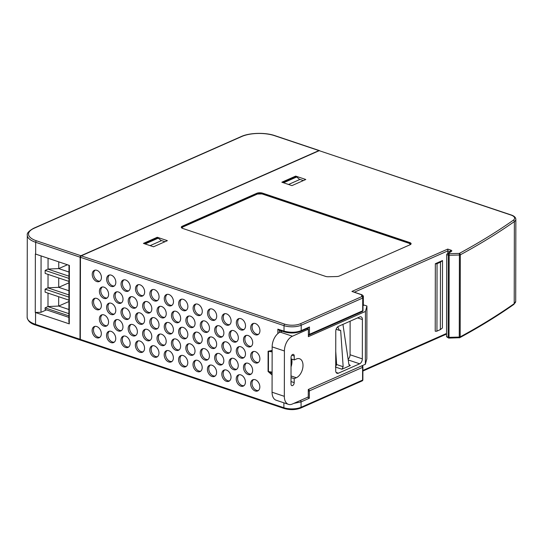 <?xml version="1.0" encoding="UTF-8"?>
<svg xmlns="http://www.w3.org/2000/svg" width="543" height="543" viewBox="0 0 543 543"><rect width="100%" height="100%" fill="white"/><g stroke="black" fill="none" stroke-linecap="round" stroke-linejoin="round"><path stroke-width="0.81" d="M121.048 284.07A6.088 4.249 -113.8 0 0 123.458 289.833A6.088 4.249 -113.8 0 0 128.175 291.157A6.088 4.249 -113.8 0 0 130.245 287.159A6.088 4.249 -113.8 0 0 127.904 281.464A6.088 4.249 -113.8 0 0 123.254 280.018A6.088 4.249 -113.8 0 0 121.048 284.07M123.96 279.821A6.054 4.222 -113.8 0 0 122.406 283.494A6.054 4.222 -113.8 0 0 128.793 290.763M106.591 307.338A6.088 4.249 -113.8 0 0 109 313.101A6.088 4.249 -113.8 0 0 113.718 314.424A6.088 4.249 -113.8 0 0 115.788 310.426A6.088 4.249 -113.8 0 0 113.446 304.732A6.088 4.249 -113.8 0 0 108.79 303.286A6.088 4.249 -113.8 0 0 106.591 307.338M109.503 303.089A6.054 4.222 -113.8 0 0 107.948 306.761A6.054 4.222 -113.8 0 0 114.335 314.03M106.638 279.231A6.088 4.249 -113.8 0 0 109.048 284.994A6.088 4.249 -113.8 0 0 113.765 286.317A6.088 4.249 -113.8 0 0 115.835 282.319A6.088 4.249 -113.8 0 0 113.494 276.625A6.088 4.249 -113.8 0 0 108.844 275.179A6.088 4.249 -113.8 0 0 106.638 279.231M109.55 274.982A6.054 4.222 -113.8 0 0 107.996 278.654A6.054 4.222 -113.8 0 0 114.383 285.923M92.181 302.499A6.088 4.249 -113.8 0 0 94.591 308.261A6.088 4.249 -113.8 0 0 99.308 309.585A6.088 4.249 -113.8 0 0 101.378 305.587A6.088 4.249 -113.8 0 0 99.03 299.892A6.088 4.249 -113.8 0 0 94.38 298.446A6.088 4.249 -113.8 0 0 92.181 302.499M95.093 298.25A6.054 4.222 -113.8 0 0 93.539 301.922A6.054 4.222 -113.8 0 0 99.926 309.191M149.868 293.743A6.088 4.249 -113.8 0 0 152.278 299.505A6.088 4.249 -113.8 0 0 156.995 300.829A6.088 4.249 -113.8 0 0 159.065 296.831A6.088 4.249 -113.8 0 0 156.723 291.136A6.088 4.249 -113.8 0 0 152.074 289.69A6.088 4.249 -113.8 0 0 149.868 293.743M152.78 289.494A6.054 4.222 -113.8 0 0 151.226 293.166A6.054 4.222 -113.8 0 0 157.613 300.435M135.411 317.01A6.088 4.249 -113.8 0 0 137.82 322.773A6.088 4.249 -113.8 0 0 142.537 324.096A6.088 4.249 -113.8 0 0 144.608 320.099A6.088 4.249 -113.8 0 0 142.266 314.404A6.088 4.249 -113.8 0 0 137.61 312.958A6.088 4.249 -113.8 0 0 135.411 317.01M138.322 312.761A6.054 4.222 -113.8 0 0 136.768 316.433A6.054 4.222 -113.8 0 0 143.155 323.703M135.458 288.91A6.088 4.249 -113.8 0 0 137.868 294.673A6.088 4.249 -113.8 0 0 142.585 295.989A6.088 4.249 -113.8 0 0 144.655 291.998A6.088 4.249 -113.8 0 0 142.314 286.304A6.088 4.249 -113.8 0 0 137.664 284.851A6.088 4.249 -113.8 0 0 135.458 288.91M138.37 284.654A6.054 4.222 -113.8 0 0 136.816 288.326A6.054 4.222 -113.8 0 0 143.203 295.602M121.001 312.177A6.088 4.249 -113.8 0 0 123.41 317.94A6.088 4.249 -113.8 0 0 128.128 319.257A6.088 4.249 -113.8 0 0 130.198 315.266A6.088 4.249 -113.8 0 0 127.856 309.571A6.088 4.249 -113.8 0 0 123.2 308.119A6.088 4.249 -113.8 0 0 121.001 312.177M123.913 307.922A6.054 4.222 -113.8 0 0 122.358 311.594A6.054 4.222 -113.8 0 0 128.745 318.87M149.773 349.957A6.088 4.249 -113.8 0 0 152.183 355.719A6.088 4.249 -113.8 0 0 156.893 357.043A6.088 4.249 -113.8 0 0 158.97 353.045A6.088 4.249 -113.8 0 0 156.622 347.35A6.088 4.249 -113.8 0 0 151.972 345.898A6.088 4.249 -113.8 0 0 149.773 349.957M152.685 345.708A6.054 4.222 -113.8 0 0 151.13 349.373A6.054 4.222 -113.8 0 0 157.518 356.649M164.183 354.789A6.088 4.249 -113.8 0 0 166.592 360.559A6.088 4.249 -113.8 0 0 171.303 361.876A6.088 4.249 -113.8 0 0 173.38 357.878A6.088 4.249 -113.8 0 0 171.031 352.183A6.088 4.249 -113.8 0 0 166.382 350.737A6.088 4.249 -113.8 0 0 164.183 354.789M167.095 350.54A6.054 4.222 -113.8 0 0 165.54 354.212A6.054 4.222 -113.8 0 0 171.927 361.482M178.593 359.629A6.088 4.249 -113.8 0 0 181.002 365.391A6.088 4.249 -113.8 0 0 185.72 366.715A6.088 4.249 -113.8 0 0 187.79 362.717A6.088 4.249 -113.8 0 0 185.441 357.022A6.088 4.249 -113.8 0 0 180.792 355.577A6.088 4.249 -113.8 0 0 178.593 359.629M181.505 355.38A6.054 4.222 -113.8 0 0 179.95 359.052A6.054 4.222 -113.8 0 0 186.337 366.321M193.003 364.468A6.088 4.249 -113.8 0 0 195.412 370.231A6.088 4.249 -113.8 0 0 200.129 371.555A6.088 4.249 -113.8 0 0 202.2 367.557A6.088 4.249 -113.8 0 0 199.851 361.862A6.088 4.249 -113.8 0 0 195.202 360.409A6.088 4.249 -113.8 0 0 193.003 364.468M195.914 360.219A6.054 4.222 -113.8 0 0 194.36 363.891A6.054 4.222 -113.8 0 0 200.747 371.161M92.229 274.398A6.088 4.249 -113.8 0 0 94.638 280.161A6.088 4.249 -113.8 0 0 99.355 281.478A6.088 4.249 -113.8 0 0 101.426 277.48A6.088 4.249 -113.8 0 0 99.084 271.792A6.088 4.249 -113.8 0 0 94.434 270.339A6.088 4.249 -113.8 0 0 92.229 274.398M95.14 270.142A6.054 4.222 -113.8 0 0 93.586 273.815A6.054 4.222 -113.8 0 0 99.973 281.084M236.232 378.98A6.088 4.249 -113.8 0 0 238.642 384.743A6.088 4.249 -113.8 0 0 243.359 386.066A6.088 4.249 -113.8 0 0 245.429 382.068A6.088 4.249 -113.8 0 0 243.088 376.374A6.088 4.249 -113.8 0 0 238.431 374.928A6.088 4.249 -113.8 0 0 236.232 378.98M239.144 374.731A6.054 4.222 -113.8 0 0 237.59 378.403A6.054 4.222 -113.8 0 0 243.977 385.673M221.822 374.141A6.088 4.249 -113.8 0 0 224.232 379.903A6.088 4.249 -113.8 0 0 228.949 381.227A6.088 4.249 -113.8 0 0 231.019 377.229A6.088 4.249 -113.8 0 0 228.678 371.534A6.088 4.249 -113.8 0 0 224.021 370.088A6.088 4.249 -113.8 0 0 221.822 374.141M224.734 369.892A6.054 4.222 -113.8 0 0 223.18 373.564A6.054 4.222 -113.8 0 0 229.567 380.833M207.412 369.308A6.088 4.249 -113.8 0 0 209.822 375.07A6.088 4.249 -113.8 0 0 214.539 376.387A6.088 4.249 -113.8 0 0 216.609 372.389A6.088 4.249 -113.8 0 0 214.261 366.701A6.088 4.249 -113.8 0 0 209.612 365.249A6.088 4.249 -113.8 0 0 207.412 369.308M210.324 365.052A6.054 4.222 -113.8 0 0 208.77 368.724A6.054 4.222 -113.8 0 0 215.157 375.994M236.327 322.773A6.088 4.249 -113.8 0 0 238.744 328.535A6.088 4.249 -113.8 0 0 243.454 329.852A6.088 4.249 -113.8 0 0 245.524 325.854A6.088 4.249 -113.8 0 0 243.183 320.16A6.088 4.249 -113.8 0 0 238.533 318.714A6.088 4.249 -113.8 0 0 236.327 322.773M239.239 318.517A6.054 4.222 -113.8 0 0 237.685 322.189A6.054 4.222 -113.8 0 0 244.078 329.458M221.87 346.04A6.088 4.249 -113.8 0 0 224.279 351.803A6.088 4.249 -113.8 0 0 228.997 353.12A6.088 4.249 -113.8 0 0 231.067 349.122A6.088 4.249 -113.8 0 0 228.725 343.434A6.088 4.249 -113.8 0 0 224.076 341.981A6.088 4.249 -113.8 0 0 221.87 346.04M224.782 341.785A6.054 4.222 -113.8 0 0 223.227 345.457A6.054 4.222 -113.8 0 0 229.614 352.726M221.917 317.933A6.088 4.249 -113.8 0 0 224.327 323.696A6.088 4.249 -113.8 0 0 229.044 325.019A6.088 4.249 -113.8 0 0 231.114 321.022A6.088 4.249 -113.8 0 0 228.773 315.327A6.088 4.249 -113.8 0 0 224.123 313.874A6.088 4.249 -113.8 0 0 221.917 317.933M224.829 313.684A6.054 4.222 -113.8 0 0 223.275 317.35A6.054 4.222 -113.8 0 0 229.669 324.626M207.46 341.201A6.088 4.249 -113.8 0 0 209.869 346.963A6.088 4.249 -113.8 0 0 214.587 348.287A6.088 4.249 -113.8 0 0 216.657 344.289A6.088 4.249 -113.8 0 0 214.315 338.594A6.088 4.249 -113.8 0 0 209.666 337.142A6.088 4.249 -113.8 0 0 207.46 341.201M210.372 336.952A6.054 4.222 -113.8 0 0 208.817 340.624A6.054 4.222 -113.8 0 0 215.204 347.893M243.461 367.346A6.088 4.249 -113.8 0 0 245.87 373.109A6.088 4.249 -113.8 0 0 250.588 374.432A6.088 4.249 -113.8 0 0 252.658 370.435A6.088 4.249 -113.8 0 0 250.316 364.74A6.088 4.249 -113.8 0 0 245.66 363.294A6.088 4.249 -113.8 0 0 243.461 367.346M246.373 363.097A6.054 4.222 -113.8 0 0 244.818 366.769A6.054 4.222 -113.8 0 0 251.205 374.039M250.69 355.713A6.088 4.249 -113.8 0 0 253.099 361.475A6.088 4.249 -113.8 0 0 257.816 362.799A6.088 4.249 -113.8 0 0 259.887 358.801A6.088 4.249 -113.8 0 0 257.545 353.106A6.088 4.249 -113.8 0 0 252.895 351.654A6.088 4.249 -113.8 0 0 250.69 355.713M253.601 351.464A6.054 4.222 -113.8 0 0 252.047 355.136A6.054 4.222 -113.8 0 0 258.434 362.405M250.737 327.605A6.088 4.249 -113.8 0 0 253.153 333.368A6.088 4.249 -113.8 0 0 257.864 334.692A6.088 4.249 -113.8 0 0 259.934 330.694A6.088 4.249 -113.8 0 0 257.592 324.999A6.088 4.249 -113.8 0 0 252.943 323.553A6.088 4.249 -113.8 0 0 250.737 327.605M253.649 323.356A6.054 4.222 -113.8 0 0 252.095 327.029A6.054 4.222 -113.8 0 0 258.488 334.298M236.28 350.873A6.088 4.249 -113.8 0 0 238.689 356.636A6.088 4.249 -113.8 0 0 243.407 357.959A6.088 4.249 -113.8 0 0 245.477 353.961A6.088 4.249 -113.8 0 0 243.135 348.267A6.088 4.249 -113.8 0 0 238.486 346.821A6.088 4.249 -113.8 0 0 236.28 350.873M239.191 346.624A6.054 4.222 -113.8 0 0 237.637 350.296A6.054 4.222 -113.8 0 0 244.024 357.565M178.688 303.422A6.088 4.249 -113.8 0 0 181.097 309.184A6.088 4.249 -113.8 0 0 185.815 310.508A6.088 4.249 -113.8 0 0 187.885 306.51A6.088 4.249 -113.8 0 0 185.543 300.815A6.088 4.249 -113.8 0 0 180.894 299.363A6.088 4.249 -113.8 0 0 178.688 303.422M181.6 299.173A6.054 4.222 -113.8 0 0 180.045 302.838A6.054 4.222 -113.8 0 0 186.439 310.114M164.23 326.689A6.088 4.249 -113.8 0 0 166.64 332.452A6.088 4.249 -113.8 0 0 171.357 333.775A6.088 4.249 -113.8 0 0 173.427 329.777A6.088 4.249 -113.8 0 0 171.086 324.083A6.088 4.249 -113.8 0 0 166.429 322.63A6.088 4.249 -113.8 0 0 164.23 326.689M167.142 322.44A6.054 4.222 -113.8 0 0 165.588 326.105A6.054 4.222 -113.8 0 0 171.975 333.382M164.278 298.582A6.088 4.249 -113.8 0 0 166.687 304.345A6.088 4.249 -113.8 0 0 171.405 305.668A6.088 4.249 -113.8 0 0 173.475 301.67A6.088 4.249 -113.8 0 0 171.133 295.976A6.088 4.249 -113.8 0 0 166.484 294.53A6.088 4.249 -113.8 0 0 164.278 298.582M167.19 294.333A6.054 4.222 -113.8 0 0 165.635 298.005A6.054 4.222 -113.8 0 0 172.029 305.275M149.82 321.85A6.088 4.249 -113.8 0 0 152.23 327.612A6.088 4.249 -113.8 0 0 156.947 328.936A6.088 4.249 -113.8 0 0 159.018 324.938A6.088 4.249 -113.8 0 0 156.676 319.243A6.088 4.249 -113.8 0 0 152.02 317.798A6.088 4.249 -113.8 0 0 149.82 321.85M152.732 317.601A6.054 4.222 -113.8 0 0 151.178 321.273A6.054 4.222 -113.8 0 0 157.565 328.542M207.507 313.094A6.088 4.249 -113.8 0 0 209.917 318.856A6.088 4.249 -113.8 0 0 214.634 320.18A6.088 4.249 -113.8 0 0 216.705 316.182A6.088 4.249 -113.8 0 0 214.363 310.487A6.088 4.249 -113.8 0 0 209.713 309.042A6.088 4.249 -113.8 0 0 207.507 313.094M210.419 308.845A6.054 4.222 -113.8 0 0 208.865 312.517A6.054 4.222 -113.8 0 0 215.259 319.786M193.05 336.361A6.088 4.249 -113.8 0 0 195.46 342.124A6.088 4.249 -113.8 0 0 200.177 343.447A6.088 4.249 -113.8 0 0 202.247 339.45A6.088 4.249 -113.8 0 0 199.905 333.755A6.088 4.249 -113.8 0 0 195.256 332.309A6.088 4.249 -113.8 0 0 193.05 336.361M195.962 332.112A6.054 4.222 -113.8 0 0 194.408 335.784A6.054 4.222 -113.8 0 0 200.795 343.054M193.098 308.254A6.088 4.249 -113.8 0 0 195.507 314.024A6.088 4.249 -113.8 0 0 200.224 315.34A6.088 4.249 -113.8 0 0 202.295 311.343A6.088 4.249 -113.8 0 0 199.953 305.648A6.088 4.249 -113.8 0 0 195.304 304.202A6.088 4.249 -113.8 0 0 193.098 308.254M196.009 304.005A6.054 4.222 -113.8 0 0 194.455 307.677A6.054 4.222 -113.8 0 0 200.849 314.947M178.64 331.522A6.088 4.249 -113.8 0 0 181.05 337.291A6.088 4.249 -113.8 0 0 185.767 338.608A6.088 4.249 -113.8 0 0 187.837 334.61A6.088 4.249 -113.8 0 0 185.496 328.915A6.088 4.249 -113.8 0 0 180.839 327.47A6.088 4.249 -113.8 0 0 178.64 331.522M181.552 327.273A6.054 4.222 -113.8 0 0 179.998 330.945A6.054 4.222 -113.8 0 0 186.385 338.214M99.362 318.972A6.088 4.249 -113.8 0 0 101.772 324.734A6.088 4.249 -113.8 0 0 106.482 326.058A6.088 4.249 -113.8 0 0 108.559 322.06A6.088 4.249 -113.8 0 0 106.211 316.365A6.088 4.249 -113.8 0 0 101.561 314.92A6.088 4.249 -113.8 0 0 99.362 318.972M102.274 314.723A6.054 4.222 -113.8 0 0 100.72 318.395A6.054 4.222 -113.8 0 0 107.107 325.664M113.772 323.811A6.088 4.249 -113.8 0 0 116.182 329.574A6.088 4.249 -113.8 0 0 120.899 330.891A6.088 4.249 -113.8 0 0 122.969 326.9A6.088 4.249 -113.8 0 0 120.621 321.205A6.088 4.249 -113.8 0 0 115.971 319.752A6.088 4.249 -113.8 0 0 113.772 323.811M116.684 319.555A6.054 4.222 -113.8 0 0 115.13 323.228A6.054 4.222 -113.8 0 0 121.517 330.504M128.182 328.644A6.088 4.249 -113.8 0 0 130.591 334.407A6.088 4.249 -113.8 0 0 135.309 335.73A6.088 4.249 -113.8 0 0 137.379 331.732A6.088 4.249 -113.8 0 0 135.031 326.038A6.088 4.249 -113.8 0 0 130.381 324.592A6.088 4.249 -113.8 0 0 128.182 328.644M131.094 324.395A6.054 4.222 -113.8 0 0 129.539 328.067A6.054 4.222 -113.8 0 0 135.926 335.336M142.592 333.483A6.088 4.249 -113.8 0 0 145.001 339.246A6.088 4.249 -113.8 0 0 149.719 340.57A6.088 4.249 -113.8 0 0 151.789 336.572A6.088 4.249 -113.8 0 0 149.44 330.877A6.088 4.249 -113.8 0 0 144.791 329.431A6.088 4.249 -113.8 0 0 142.592 333.483M145.504 329.234A6.054 4.222 -113.8 0 0 143.949 332.907A6.054 4.222 -113.8 0 0 150.336 340.176M157.002 338.323A6.088 4.249 -113.8 0 0 159.411 344.086A6.088 4.249 -113.8 0 0 164.129 345.409A6.088 4.249 -113.8 0 0 166.199 341.411A6.088 4.249 -113.8 0 0 163.857 335.717A6.088 4.249 -113.8 0 0 159.201 334.264A6.088 4.249 -113.8 0 0 157.002 338.323M159.913 334.074A6.054 4.222 -113.8 0 0 158.359 337.739A6.054 4.222 -113.8 0 0 164.746 345.015M171.412 343.156A6.088 4.249 -113.8 0 0 173.821 348.925A6.088 4.249 -113.8 0 0 178.538 350.242A6.088 4.249 -113.8 0 0 180.609 346.244A6.088 4.249 -113.8 0 0 178.267 340.549A6.088 4.249 -113.8 0 0 173.611 339.103A6.088 4.249 -113.8 0 0 171.412 343.156M174.323 338.907A6.054 4.222 -113.8 0 0 172.769 342.579A6.054 4.222 -113.8 0 0 179.156 349.848M185.821 347.995A6.088 4.249 -113.8 0 0 188.231 353.758A6.088 4.249 -113.8 0 0 192.948 355.081A6.088 4.249 -113.8 0 0 195.018 351.083A6.088 4.249 -113.8 0 0 192.677 345.389A6.088 4.249 -113.8 0 0 188.021 343.943A6.088 4.249 -113.8 0 0 185.821 347.995M188.733 343.746A6.054 4.222 -113.8 0 0 187.179 347.418A6.054 4.222 -113.8 0 0 193.566 354.688M200.231 352.835A6.088 4.249 -113.8 0 0 202.641 358.597A6.088 4.249 -113.8 0 0 207.358 359.921A6.088 4.249 -113.8 0 0 209.428 355.923A6.088 4.249 -113.8 0 0 207.087 350.228A6.088 4.249 -113.8 0 0 202.43 348.776A6.088 4.249 -113.8 0 0 200.231 352.835M203.143 348.586A6.054 4.222 -113.8 0 0 201.589 352.258A6.054 4.222 -113.8 0 0 207.976 359.527M214.641 357.674A6.088 4.249 -113.8 0 0 217.051 363.437A6.088 4.249 -113.8 0 0 221.768 364.753A6.088 4.249 -113.8 0 0 223.838 360.756A6.088 4.249 -113.8 0 0 221.496 355.068A6.088 4.249 -113.8 0 0 216.84 353.615A6.088 4.249 -113.8 0 0 214.641 357.674M217.553 353.418A6.054 4.222 -113.8 0 0 215.999 357.09A6.054 4.222 -113.8 0 0 222.386 364.36M135.363 345.117A6.088 4.249 -113.8 0 0 137.773 350.88A6.088 4.249 -113.8 0 0 142.483 352.203A6.088 4.249 -113.8 0 0 144.56 348.206A6.088 4.249 -113.8 0 0 142.212 342.511A6.088 4.249 -113.8 0 0 137.562 341.065A6.088 4.249 -113.8 0 0 135.363 345.117M138.275 340.868A6.054 4.222 -113.8 0 0 136.721 344.54A6.054 4.222 -113.8 0 0 143.108 351.81M120.946 340.278A6.088 4.249 -113.8 0 0 123.363 346.04A6.088 4.249 -113.8 0 0 128.073 347.364A6.088 4.249 -113.8 0 0 130.15 343.366A6.088 4.249 -113.8 0 0 127.802 337.671A6.088 4.249 -113.8 0 0 123.152 336.226A6.088 4.249 -113.8 0 0 120.946 340.278M123.865 336.029A6.054 4.222 -113.8 0 0 122.311 339.701A6.054 4.222 -113.8 0 0 128.698 346.97M106.537 335.445A6.088 4.249 -113.8 0 0 108.953 341.208A6.088 4.249 -113.8 0 0 113.663 342.524A6.088 4.249 -113.8 0 0 115.74 338.533A6.088 4.249 -113.8 0 0 113.392 332.839A6.088 4.249 -113.8 0 0 108.743 331.386A6.088 4.249 -113.8 0 0 106.537 335.445M109.455 331.196A6.054 4.222 -113.8 0 0 107.894 334.861A6.054 4.222 -113.8 0 0 114.288 342.138M92.127 330.606A6.088 4.249 -113.8 0 0 94.543 336.368A6.088 4.249 -113.8 0 0 99.254 337.692A6.088 4.249 -113.8 0 0 101.331 333.694A6.088 4.249 -113.8 0 0 98.982 327.999A6.088 4.249 -113.8 0 0 94.333 326.553A6.088 4.249 -113.8 0 0 92.127 330.606M95.045 326.357A6.054 4.222 -113.8 0 0 93.484 330.029A6.054 4.222 -113.8 0 0 99.878 337.298M243.508 339.613A6.088 4.249 -113.8 0 0 245.918 345.382A6.088 4.249 -113.8 0 0 250.635 346.699A6.088 4.249 -113.8 0 0 252.705 342.701A6.088 4.249 -113.8 0 0 250.364 337.006A6.088 4.249 -113.8 0 0 245.714 335.56A6.088 4.249 -113.8 0 0 243.508 339.613M246.42 335.364A6.054 4.222 -113.8 0 0 244.866 339.036A6.054 4.222 -113.8 0 0 251.253 346.305M229.058 334.766A6.149 4.29 -113.8 0 0 231.488 340.583A6.149 4.29 -113.8 0 0 236.246 341.914A6.149 4.29 -113.8 0 0 238.336 337.882A6.149 4.29 -113.8 0 0 235.974 332.133A6.149 4.29 -113.8 0 0 231.277 330.673A6.149 4.29 -113.8 0 0 229.058 334.766M231.99 330.477A6.109 4.263 -113.8 0 0 230.415 334.183A6.109 4.263 -113.8 0 0 236.87 341.52M214.689 329.94A6.088 4.249 -113.8 0 0 217.098 335.703A6.088 4.249 -113.8 0 0 221.815 337.027A6.088 4.249 -113.8 0 0 223.886 333.029A6.088 4.249 -113.8 0 0 221.544 327.334A6.088 4.249 -113.8 0 0 216.895 325.888A6.088 4.249 -113.8 0 0 214.689 329.94M217.6 325.691A6.054 4.222 -113.8 0 0 216.046 329.363A6.054 4.222 -113.8 0 0 222.433 336.633M200.279 325.101A6.088 4.249 -113.8 0 0 202.688 330.863A6.088 4.249 -113.8 0 0 207.406 332.187A6.088 4.249 -113.8 0 0 209.476 328.189A6.088 4.249 -113.8 0 0 207.134 322.494A6.088 4.249 -113.8 0 0 202.485 321.049A6.088 4.249 -113.8 0 0 200.279 325.101M203.191 320.852A6.054 4.222 -113.8 0 0 201.636 324.524A6.054 4.222 -113.8 0 0 208.023 331.793M128.229 300.917A6.088 4.249 -113.8 0 0 130.639 306.68A6.088 4.249 -113.8 0 0 135.356 308.003A6.088 4.249 -113.8 0 0 137.427 304.005A6.088 4.249 -113.8 0 0 135.085 298.311A6.088 4.249 -113.8 0 0 130.429 296.858A6.088 4.249 -113.8 0 0 128.229 300.917M131.141 296.668A6.054 4.222 -113.8 0 0 129.587 300.34A6.054 4.222 -113.8 0 0 135.974 307.609M113.82 296.078A6.088 4.249 -113.8 0 0 116.229 301.84A6.088 4.249 -113.8 0 0 120.946 303.164A6.088 4.249 -113.8 0 0 123.017 299.166A6.088 4.249 -113.8 0 0 120.675 293.471A6.088 4.249 -113.8 0 0 116.019 292.025A6.088 4.249 -113.8 0 0 113.82 296.078M116.731 291.829A6.054 4.222 -113.8 0 0 115.177 295.501A6.054 4.222 -113.8 0 0 121.564 302.77M99.41 291.238A6.088 4.249 -113.8 0 0 101.819 297.007A6.088 4.249 -113.8 0 0 106.537 298.324A6.088 4.249 -113.8 0 0 108.607 294.326A6.088 4.249 -113.8 0 0 106.265 288.632A6.088 4.249 -113.8 0 0 101.609 287.186A6.088 4.249 -113.8 0 0 99.41 291.238M102.322 286.989A6.054 4.222 -113.8 0 0 100.767 290.661A6.054 4.222 -113.8 0 0 107.154 297.931M229.051 362.507A6.088 4.249 -113.8 0 0 231.461 368.269A6.088 4.249 -113.8 0 0 236.178 369.593A6.088 4.249 -113.8 0 0 238.248 365.595A6.088 4.249 -113.8 0 0 235.906 359.9A6.088 4.249 -113.8 0 0 231.25 358.455A6.088 4.249 -113.8 0 0 229.051 362.507M231.963 358.258A6.054 4.222 -113.8 0 0 230.408 361.93A6.054 4.222 -113.8 0 0 236.796 369.199M142.639 305.757A6.088 4.249 -113.8 0 0 145.049 311.519A6.088 4.249 -113.8 0 0 149.766 312.836A6.088 4.249 -113.8 0 0 151.836 308.838A6.088 4.249 -113.8 0 0 149.495 303.15A6.088 4.249 -113.8 0 0 144.838 301.698A6.088 4.249 -113.8 0 0 142.639 305.757M145.551 301.501A6.054 4.222 -113.8 0 0 143.997 305.173A6.054 4.222 -113.8 0 0 150.384 312.442M157.049 310.589A6.088 4.249 -113.8 0 0 159.459 316.352A6.088 4.249 -113.8 0 0 164.176 317.675A6.088 4.249 -113.8 0 0 166.246 313.678A6.088 4.249 -113.8 0 0 163.905 307.983A6.088 4.249 -113.8 0 0 159.248 306.537A6.088 4.249 -113.8 0 0 157.049 310.589M159.961 306.34A6.054 4.222 -113.8 0 0 158.407 310.012A6.054 4.222 -113.8 0 0 164.794 317.282M171.459 315.429A6.088 4.249 -113.8 0 0 173.869 321.191A6.088 4.249 -113.8 0 0 178.586 322.515A6.088 4.249 -113.8 0 0 180.656 318.517A6.088 4.249 -113.8 0 0 178.314 312.822A6.088 4.249 -113.8 0 0 173.658 311.377A6.088 4.249 -113.8 0 0 171.459 315.429M174.371 311.18A6.054 4.222 -113.8 0 0 172.817 314.852A6.054 4.222 -113.8 0 0 179.204 322.121M185.869 320.268A6.088 4.249 -113.8 0 0 188.278 326.031A6.088 4.249 -113.8 0 0 192.996 327.348A6.088 4.249 -113.8 0 0 195.066 323.356A6.088 4.249 -113.8 0 0 192.724 317.662A6.088 4.249 -113.8 0 0 188.075 316.209A6.088 4.249 -113.8 0 0 185.869 320.268M188.781 316.012A6.054 4.222 -113.8 0 0 187.226 319.684A6.054 4.222 -113.8 0 0 193.613 326.961M250.642 383.82A6.088 4.249 -113.8 0 0 253.052 389.582A6.088 4.249 -113.8 0 0 257.769 390.899A6.088 4.249 -113.8 0 0 259.839 386.908A6.088 4.249 -113.8 0 0 257.497 381.213A6.088 4.249 -113.8 0 0 252.841 379.761A6.088 4.249 -113.8 0 0 250.642 383.82M253.554 379.564A6.054 4.222 -113.8 0 0 252 383.236A6.054 4.222 -113.8 0 0 258.387 390.512M446.685 254.619L447.262 253.71L448.253 253.405L449.088 253.683L449.17 255.271A1.215 0.468 -179.9 0 1 448.287 255.162L446.685 254.619L446.536 336.687L448.145 337.223L448.287 255.162A1.215 0.74 -71.4 0 1 449.088 253.683L459.324 253.418L459.405 255.013L449.17 255.271L449.027 337.339L459.263 337.081L459.405 255.013A1.215 0.468 -179.9 0 0 460.24 254.85A1.215 0.468 -179.9 0 0 460.315 254.816L460.172 336.884A1.215 0.468 -179.9 0 1 460.097 336.918A1.215 0.468 -179.9 0 1 459.263 337.081L459.208 337.827A1.215 1.215 0 0 0 459.758 337.685A1.215 0.916 -118.4 0 0 460.172 336.884A872.954 336.042 0.1 0 0 514.214 303.646L514.364 221.578A872.954 336.042 -179.9 0 1 460.315 254.816A1.215 0.916 -118.4 0 0 459.324 253.418A871.739 335.574 0.1 0 0 513.291 220.227A10.962 4.222 0.1 0 0 510.861 215.014L319.216 150.683L81.246 255.841L284.831 324.185A1.215 0.74 108.6 0 0 284.03 325.657L80.445 257.314L80.303 339.382L283.88 407.725L283.894 402.825M335.438 367.048L336.64 364.543L343.156 366.729L340.665 330.273L339.348 330.361L337.746 326.805M34.182 228.243A23.145 8.912 0.1 0 0 36.483 240.814L80.941 255.739A1.215 0.74 108.6 0 0 80.14 257.212L35.682 242.293A24.36 9.38 -179.9 0 1 27.293 235.187C26.75 233.252 28.881 230.945 33.686 228.25L241.309 136.503A1.215 0.848 -113.8 0 1 241.805 136.49L34.182 228.243A1.215 0.848 -113.8 0 0 33.686 228.25M80.941 255.739L318.911 150.574L274.453 135.655A1.215 0.74 -71.4 0 1 274.839 135.621C265.391 132.302 249.515 132.702 241.309 136.503M319.427 150.615A1.215 0.74 108.6 0 0 319.298 150.547A1.215 0.74 108.6 0 0 318.911 150.574M46.508 309.863L40.983 312.306L35.261 312.449A24.36 9.38 0.1 0 0 35.56 312.551L35.539 324.354A1.215 0.74 108.6 0 0 35.953 325.162C30.686 323.655 27.754 321.022 27.15 317.255A24.36 9.38 0.1 0 0 35.539 324.354L79.997 339.28A1.215 0.74 108.6 0 0 80.405 340.081A1.215 0.74 108.6 0 0 80.554 340.108M35.56 312.551L69.287 323.872L68.88 321.666L68.981 265.276M69.287 323.872L69.389 265.418L35.662 254.097A24.36 9.38 -179.9 0 1 35.363 253.988L35.261 312.449M41.078 255.916L40.983 312.306M68.893 317.377L45.083 309.381L45.083 307.888L68.893 315.877M48.008 293.118L47.988 306.537L45.083 307.888M68.92 300.136L45.11 292.148L45.117 289.147L68.927 297.143M48.042 274.385L48.015 287.804L45.117 289.147M68.954 281.403L45.144 273.407L45.15 270.414L68.961 278.403M48.069 258.258L48.049 269.063L45.15 270.414M79.997 339.28L80.14 257.212M80.262 339.165L80.405 257.097A0.814 0.489 -71.4 0 1 80.853 256.16M342.932 324.381L348.891 364.401L350.337 365.527L341.954 369.233L335.717 367.143M336.64 364.543L335.744 351.416M349.149 365.134L350.337 365.527L349.672 365.575M343.156 366.729L341.954 369.233M366.925 306.014L365.453 311.431L365.358 364.272L366.83 358.848L366.925 306.014L364.163 305.085L363.002 305.6M336.117 372.45L338.364 373.204A4.059 2.457 -71.4 0 1 337.081 373.306A4.059 2.457 -71.4 0 1 335.71 370.631L335.778 331.284A4.059 2.457 -71.4 0 1 338.445 326.363L359.737 316.949A4.059 2.457 -71.4 0 1 361.027 316.847A4.059 2.457 -71.4 0 1 362.398 319.522L357.579 317.906M335.717 364.835L336.633 364.434M338.364 373.204L359.656 363.796L348.233 359.961M348.124 359.215A4.059 2.457 108.6 0 0 350.065 354.755L362.33 358.869A4.059 2.457 -71.4 0 1 359.656 363.796M362.33 358.869L362.398 319.522M350.065 354.755L350.12 321.205M291.007 381.539L294.197 382.611A2.437 1.473 -71.4 0 1 292.596 385.564A2.437 1.473 -71.4 0 1 291.822 385.625A2.437 1.473 -71.4 0 1 291 384.023L291.048 357.416A2.437 1.473 -71.4 0 1 292.65 354.464A2.437 1.473 -71.4 0 1 293.417 354.403A2.437 1.473 -71.4 0 1 294.238 356.004L291.795 355.183M294.197 382.611L294.204 378.675L296.329 377.738A10.147 6.136 108.6 0 0 302.79 367.855A10.147 6.136 108.6 0 0 299.58 358.747A10.147 6.136 108.6 0 0 296.363 358.998L294.231 359.941L294.238 356.004M291.014 377.609L294.204 378.675M291.672 359.079A10.147 6.136 -71.4 0 1 291.829 359.88A10.147 6.136 -71.4 0 1 291.028 366.898M291.041 358.869L294.231 359.941M306.958 328.685L308.383 329.16L292.412 336.219A12.184 7.364 108.6 0 0 284.41 350.988L272.145 346.875L272.063 392.216L284.328 396.336A12.184 7.364 108.6 0 0 288.442 404.352A12.184 7.364 108.6 0 0 292.297 404.046L308.268 396.987L308.281 389.494L365.358 364.272M284.41 350.988L284.328 396.336M291.034 365.887A11.776 7.12 108.6 0 0 291.727 359.323M410.019 244.778L410.291 244.275L409.171 243.332L262.011 193.926L257.423 194.041L182.896 226.981L182.102 227.795L182.367 228.298M80.717 340.183L80.303 339.382A1.215 0.74 108.6 0 0 80.717 340.183L284.294 408.526A1.215 0.74 108.6 0 1 283.88 407.725A12.184 4.69 0.1 0 0 301.066 407.284A1.215 0.848 66.2 0 1 300.639 408.092L362.147 380.908A1.215 0.848 -113.8 0 0 362.575 380.107A1.215 0.468 0.1 0 0 362.873 379.801L362.894 367.054A1.215 0.468 0.1 0 1 362.595 367.367L309.34 390.899L309.327 398.243L301.08 401.888L301.066 407.284L362.575 380.107L362.595 367.367A1.215 0.848 -113.8 0 0 361.679 365.934A1.215 1.12 -10.4 0 1 362.887 367.027A1.215 0.468 0.1 0 1 362.894 367.054A1.215 1.215 0 0 0 362.873 366.837L362.622 365.48M288.442 404.352L276.177 400.232A12.184 7.364 -71.4 0 1 272.063 392.216M308.383 329.16L308.37 336.653L365.453 311.431M272.145 346.875A12.184 7.364 -71.4 0 1 280.147 332.099L292.412 336.219M282.17 331.21L280.147 332.099M363.036 305.587L362.805 296.478M437.054 263.667L436.939 331.121L440.346 329.615L442.402 327.986L442.525 260.538L435.337 263.715A1.215 0.468 0.1 0 0 437.054 263.667L440.461 262.16L440.346 329.615M277.853 333.592L277.867 329.139L284.016 331.142C290.573 332.778 296.302 332.601 301.202 330.612L309.456 326.967L307.738 328.135M309.327 398.243L307.623 397.164M363.057 296.369A1.215 0.468 0.1 0 0 363.355 296.064A1.215 0.468 0.1 0 0 362.934 295.704L362.683 295.82M440.461 262.16L442.525 260.538M435.337 263.715L435.214 331.162A1.215 0.468 -179.9 0 0 436.939 331.121M277.867 329.139L279.333 330.287L284.437 331.943C290.172 333.49 295.616 333.314 300.774 331.413A1.215 0.848 66.2 0 0 301.202 330.612L301.209 325.216A12.184 4.69 -179.9 0 1 284.03 325.657L284.016 331.142A1.215 0.74 108 0 0 284.437 331.943M271.941 351.117L268.473 351.335L268.439 371.568L272.097 373.475M300.293 400.51A1.215 0.848 -113.8 0 1 301.08 401.888L293.715 403.415M284.831 324.185A10.962 4.222 0.1 0 0 300.293 323.784L361.794 296.607A1.215 1.12 -10.4 0 1 363.009 297.7A1.215 0.468 -179.9 0 1 363.016 297.734A1.215 0.468 -179.9 0 1 362.717 298.039A1.215 0.848 -113.8 0 0 361.794 296.607L361.455 294.74A1.215 1.12 -10.4 0 1 362.649 295.65A1.215 1.215 0 0 0 361.855 294.72A1.215 0.753 -70.8 0 1 362.093 294.89M351.925 291.428L361.455 294.74A1.215 0.753 -70.8 0 1 361.855 294.72L351.925 291.428L447.737 249.088L447.86 250.873L354.464 292.148M410.99 244.092A4.059 1.561 0.1 0 0 409.707 243.284L262.541 193.878A4.059 1.561 0.1 0 0 256.812 194.027L182.278 226.96A4.059 1.561 0.1 0 0 181.403 227.612M447.853 253.337L447.86 250.873L450.154 251.864M446.536 336.687L448.552 338.031A1.215 0.74 -71.4 0 0 448.939 337.997L449.027 337.339A1.215 0.468 0.1 0 1 448.145 337.223A1.215 0.74 -71.4 0 0 448.552 338.031A1.215 1.215 0 0 0 448.973 338.092L459.174 337.732M272.097 375.009L268.072 371.487L268.106 351.246L272.138 350.425M409.707 243.284L409.707 242.531A4.059 1.561 -179.9 0 1 411.105 243.719A4.059 1.561 -179.9 0 1 410.114 244.737L339.341 276.014A4.059 1.561 -179.9 0 1 336.565 276.543L328.461 276.747A4.059 1.561 -179.9 0 1 325.515 276.367L182.686 228.42A4.059 1.561 -179.9 0 1 181.287 227.232A4.059 1.561 -179.9 0 1 182.278 226.214L182.278 226.96M409.707 242.531L262.541 193.132L262.541 193.878M256.812 194.027L256.812 193.274A4.059 1.561 -179.9 0 1 262.541 193.132M256.812 193.274L182.278 226.214M157.26 237.882L157.26 237.271L143.42 243.386L153.533 246.78L167.38 240.664L157.26 237.271M164.97 241.73L160.938 240.379M150.119 245.633L161.312 240.692L158.264 238.153L145.124 243.956M291.951 185.618L305.797 179.495L295.677 176.102L281.837 182.217L291.951 185.618M295.677 176.713L295.677 176.102M303.381 180.561L299.356 179.21M283.541 182.794L296.675 176.991L299.729 179.523L288.537 184.471M158.264 238.153L157.348 237.848L144.207 243.651M296.675 176.991L295.765 176.679L282.625 182.482M58.753 261.848L58.739 268.595L68.968 272.029M67.427 264.76L58.739 268.595L48.049 269.063M58.725 277.968L58.712 287.335L68.934 290.763M68.947 282.808L58.712 287.335L48.015 287.804M58.692 296.709L58.678 306.069L68.907 309.503M68.92 301.541L58.678 306.069L47.988 306.537M47.994 269.152L68.961 276.19M47.967 287.892L68.927 294.93M47.933 306.625L68.893 313.664M36.483 240.814A1.215 0.74 108.6 0 0 35.682 242.293L35.662 254.097M274.453 135.655A23.145 8.912 0.1 0 0 241.805 136.49M291.014 375.953L296.329 377.738M309.456 326.967L309.442 334.312A1.215 0.468 -179.9 0 1 308.376 334.468M363.009 297.768L362.989 310.44A1.215 0.468 -179.9 0 1 362.989 310.474A1.215 0.468 -179.9 0 1 362.69 310.779L309.442 334.312A1.215 0.848 66.2 0 1 309.015 335.119L362.262 311.587A1.215 0.848 -113.8 0 0 362.69 310.779L362.717 298.039L301.209 325.216A1.215 0.848 66.2 0 0 300.293 323.784M308.275 391.055A1.215 0.468 -179.9 0 0 309.34 390.899A1.215 0.848 -113.8 0 0 308.424 389.467A1.215 0.74 108.6 0 0 308.281 389.548M308.383 389.446L361.672 365.901M307.732 328.943L307.732 328.339M362.147 380.908A1.215 1.215 0 0 0 362.873 379.801A1.215 0.468 0.1 0 0 362.867 379.767L362.887 367.088M279.333 330.287L279.333 332.52M272.138 351.878L268.473 351.335A1.215 0.468 0.1 0 1 268.106 351.246M268.072 371.487A1.215 0.468 -179.9 0 0 268.439 371.568L272.104 372.118M362.887 370.428L446.543 333.463M450.357 251.735A1.215 0.468 0.1 0 0 450.154 251.647A1.215 0.74 108.6 0 1 450.955 250.167A2.437 0.937 0.1 0 1 451.443 251.361L448.253 253.405M459.235 337.746A1.215 0.916 -118.4 0 0 459.758 337.685C479.469 327.001 497.503 315.917 513.848 304.413A1.215 0.984 -125.1 0 0 514.214 303.646A12.184 4.69 0.1 0 0 515.707 301.399L515.85 219.338A12.184 4.69 -179.9 0 1 514.364 221.578A1.215 0.984 -125.1 0 0 513.291 220.227M447.262 253.71L450.785 251.457A1.215 0.964 57.4 0 1 451.443 251.361M447.737 249.088L450.955 250.167M319.603 150.649A1.215 0.74 108.6 0 0 319.216 150.683L511.241 214.98A1.215 0.74 108.6 0 0 510.861 215.014M318.938 150.805L81.246 255.841A1.215 0.74 108.6 0 0 80.445 257.314L80.941 256.058M339.348 330.361L336.131 329.282M319.298 150.547L274.839 135.621M80.405 340.081L35.953 325.162M27.15 317.255L27.293 235.187M308.376 335.214A1.215 1.215 0 0 0 309.015 335.119M362.262 311.587A1.215 1.215 0 0 0 362.989 310.474L363.016 297.734A1.215 1.215 0 0 0 362.995 297.51L362.649 295.65M308.349 328.067L300.774 331.413M363.355 296.064L363.335 305.451M450.575 252L450.785 251.457M511.241 214.98C514.228 215.999 515.762 217.444 515.85 219.338M446.543 334.081L362.887 371.045M515.707 301.399L513.848 304.413M284.294 408.526C290.037 410.128 295.487 409.979 300.639 408.092"/></g></svg>
